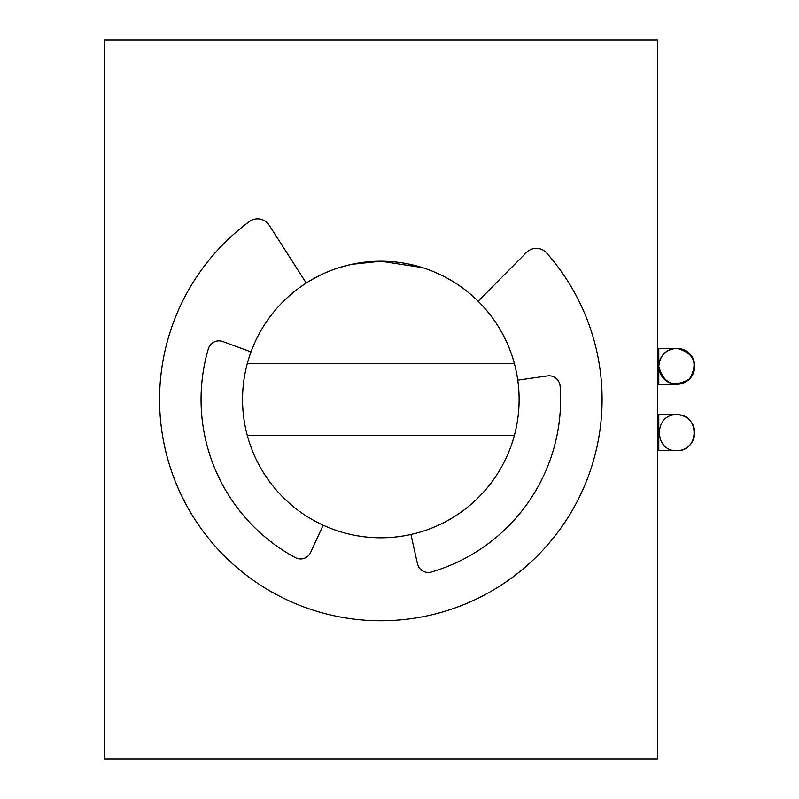 <?xml version="1.0" encoding="UTF-8"?>
<svg xmlns="http://www.w3.org/2000/svg" width="799" height="799" viewBox="0 0 799 799"><rect width="100%" height="100%" fill="white"/><g stroke="black" fill="none" stroke-linecap="round" stroke-linejoin="round"><path stroke-width="1.2" d="M657.407 348.334L658.795 348.334L658.795 384.289L676.773 384.289A17.977 17.977 0 0 1 658.795 366.312A17.977 17.977 0 0 1 676.773 348.334A17.977 17.977 0 0 1 694.75 366.312A17.977 17.977 0 0 1 676.773 384.289M658.795 450.666L658.795 414.711L676.773 414.711A17.977 17.977 0 0 1 694.75 432.688A17.977 17.977 0 0 1 676.773 450.666C653.682 451.535 653.672 413.852 676.763 414.711C699.864 413.842 699.864 451.535 676.773 450.666L657.407 450.666M657.407 39.95L104.25 39.95L104.25 759.05L657.407 759.05L657.407 39.95M676.773 348.334C694.221 353.088 698.456 363.325 689.477 379.026C673.777 387.994 663.55 383.76 658.795 366.312C659.874 355.415 665.867 349.423 676.753 348.334L658.795 348.334M422.321 267.585L380.833 261.213L351.5 264.359L339.345 267.585L348.564 265.028M247.3 363.545A138.287 138.287 0 0 1 519.12 399.5A138.287 138.287 0 0 1 247.3 435.455A138.287 138.287 0 0 1 247.3 363.545L514.366 363.545M514.366 435.455L247.3 435.455M517.752 380.134L547.525 375.92A11.066 11.066 0 0 1 560.099 386.047A179.775 179.775 0 0 1 431.37 572.024A11.066 11.066 0 0 1 417.468 563.814L410.926 534.471M323.146 525.183L310.601 552.499A11.066 11.066 0 0 1 295.29 557.612A179.775 179.775 0 0 1 208.349 348.803A11.066 11.066 0 0 1 222.771 341.543L250.996 351.89M478.142 301.243L526.481 252.454A13.833 13.833 0 0 1 546.666 253.023A221.263 221.263 0 0 1 522.426 569.517A221.263 221.263 0 0 1 206.771 536.099A221.263 221.263 0 0 1 249.338 221.553A13.833 13.833 0 0 1 269.203 225.208L306.247 283.046M657.407 384.289L658.795 384.289M658.795 414.711L657.407 414.711"/></g></svg>
